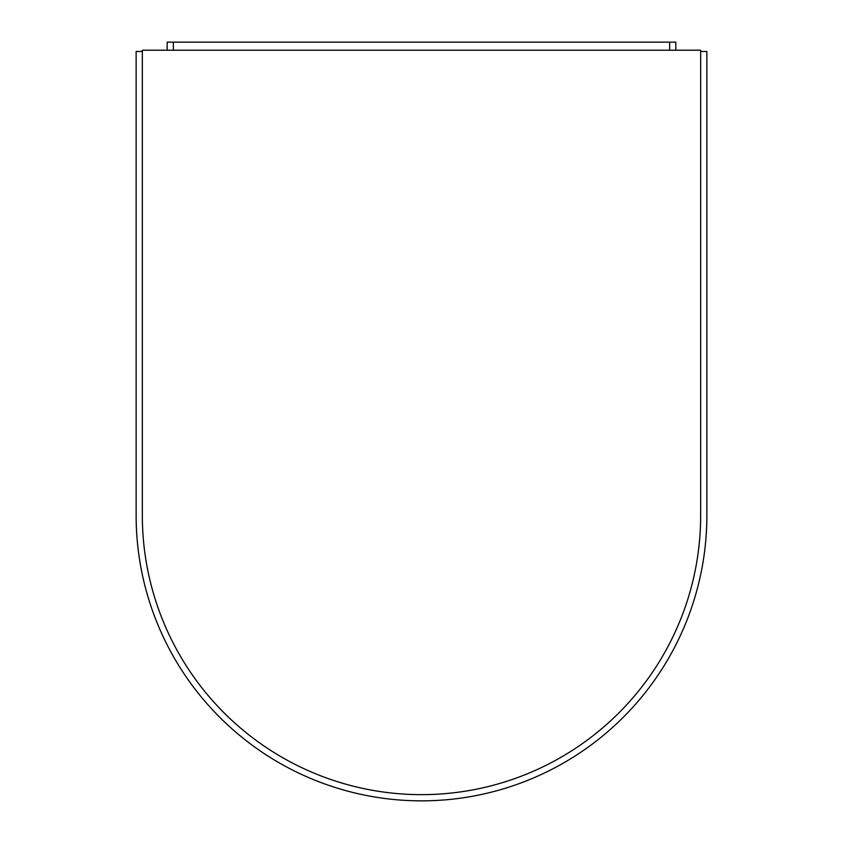 <?xml version="1.0" encoding="UTF-8"?>
<svg xmlns="http://www.w3.org/2000/svg" width="843" height="843" viewBox="0 0 843 843"><rect width="100%" height="100%" fill="white"/><g stroke="black" fill="none" stroke-linecap="round" stroke-linejoin="round"><path stroke-width="1.26" d="M421.5 794.643A279.159 279.159 0 0 0 700.659 515.484L700.659 51.455L706.866 51.455L706.866 515.484A285.366 285.366 0 0 1 421.5 800.85A285.366 285.366 0 0 1 136.134 515.484L136.134 51.455L142.341 51.455L142.341 515.484A279.159 279.159 0 0 0 421.5 794.643M700.659 515.484A279.159 279.159 0 0 1 421.5 794.643A279.159 279.159 0 0 1 142.341 515.484L142.341 50.211L700.659 50.211L700.659 515.484M669.648 50.211L669.648 42.15L675.844 42.15L675.844 50.211M669.648 42.15L167.156 42.15L167.156 50.211M173.352 42.15L173.352 50.211"/></g></svg>
